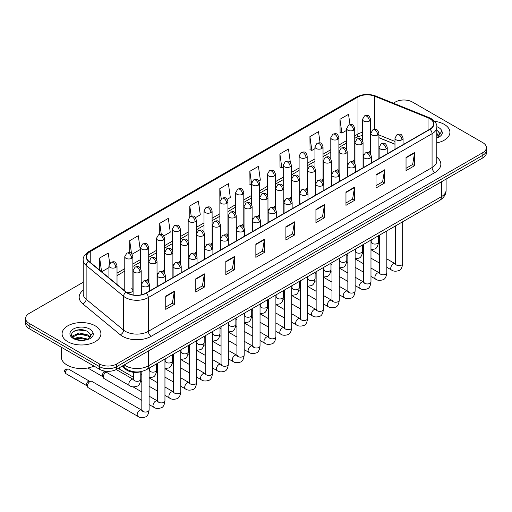 <?xml version="1.0" encoding="UTF-8"?>
<svg xmlns="http://www.w3.org/2000/svg" width="512" height="512" viewBox="0 0 512 512"><rect width="100%" height="100%" fill="white"/><g stroke="black" fill="none" stroke-linecap="round" stroke-linejoin="round"><path stroke-width="0.77" d="M347.206 163.43A4.045 2.336 0 0 0 347.827 163.891M331.36 172.582A4.045 2.336 0 0 0 331.974 173.037M315.514 181.728A4.045 2.336 0 0 0 316.128 182.189M299.667 190.88A4.045 2.336 0 0 0 300.282 191.341M283.814 200.032A4.045 2.336 0 0 0 284.435 200.486M267.968 209.178A4.045 2.336 0 0 0 268.582 209.638M252.122 218.33A4.045 2.336 0 0 0 252.736 218.784M236.275 227.482A4.045 2.336 0 0 0 236.89 227.936M220.429 236.627A4.045 2.336 0 0 0 221.043 237.088M204.576 245.779A4.045 2.336 0 0 0 205.197 246.234M188.73 254.925A4.045 2.336 0 0 0 189.344 255.386M172.883 264.077A4.045 2.336 0 0 0 173.498 264.538M157.037 273.229A4.045 2.336 0 0 0 157.651 273.683M141.19 282.374A4.045 2.336 0 0 0 141.805 282.835M126.47 292.237A4.045 2.336 0 0 0 130.675 292.41A4.045 2.336 0 0 0 132.864 290.336L132.864 256.64A4.045 2.336 0 0 1 131.68 258.291A4.045 2.336 0 0 1 125.958 258.291A4.045 2.336 0 0 1 124.774 256.64L124.774 290.336A4.045 2.336 0 0 0 124.922 290.963M363.053 154.285A4.045 2.336 0 0 0 363.674 154.739M394.982 144.25L378.906 137.754M354.541 162.95A4.045 2.336 0 0 0 354.733 162.24A4.045 2.336 0 0 0 353.549 160.589M338.688 172.102A4.045 2.336 0 0 0 338.886 171.386A4.045 2.336 0 0 0 337.696 169.734M322.842 181.248A4.045 2.336 0 0 0 323.034 180.538A4.045 2.336 0 0 0 321.85 178.886M306.995 190.4A4.045 2.336 0 0 0 307.187 189.69A4.045 2.336 0 0 0 306.003 188.038M291.149 199.552A4.045 2.336 0 0 0 291.341 198.835A4.045 2.336 0 0 0 290.157 197.184M275.302 208.698A4.045 2.336 0 0 0 275.494 207.987A4.045 2.336 0 0 0 274.31 206.336M259.45 217.85A4.045 2.336 0 0 0 259.648 217.139A4.045 2.336 0 0 0 258.458 215.482M243.603 227.002A4.045 2.336 0 0 0 243.795 226.285A4.045 2.336 0 0 0 242.611 224.634M227.757 236.147A4.045 2.336 0 0 0 227.949 235.437A4.045 2.336 0 0 0 226.765 233.786M211.91 245.299A4.045 2.336 0 0 0 212.102 244.582A4.045 2.336 0 0 0 210.918 242.931M196.064 254.445A4.045 2.336 0 0 0 196.256 253.734A4.045 2.336 0 0 0 195.072 252.083M180.211 263.597A4.045 2.336 0 0 0 180.41 262.886A4.045 2.336 0 0 0 179.219 261.235M164.365 272.749A4.045 2.336 0 0 0 164.557 272.032A4.045 2.336 0 0 0 163.373 270.381M148.518 281.894A4.045 2.336 0 0 0 148.71 281.184A4.045 2.336 0 0 0 147.526 279.533M132.864 290.336A4.045 2.336 0 0 0 131.68 288.678M370.387 153.805A4.045 2.336 0 0 0 370.579 153.088A4.045 2.336 0 0 0 369.395 151.437M142.054 371.366A12.134 7.008 180 0 1 125.773 369.414L121.939 366.246M444.23 124.352A19.418 11.213 0 0 0 434.528 121.312A19.418 11.213 0 0 1 444.23 124.352A19.418 11.213 0 0 1 449.914 132.282A19.418 11.213 0 0 0 444.23 124.352M95.232 325.843A19.418 11.213 0 0 0 74.074 323.411A19.418 11.213 0 0 0 62.086 333.766A19.418 11.213 0 0 0 67.77 341.696A19.418 11.213 0 0 0 88.934 344.128A19.418 11.213 0 0 0 100.922 333.766A19.418 11.213 0 0 0 95.232 325.843A19.418 11.213 0 0 0 74.074 323.411A19.418 11.213 0 0 0 62.086 333.766A19.418 11.213 0 0 0 67.77 341.696A19.418 11.213 0 0 0 88.934 344.128A19.418 11.213 0 0 0 100.922 333.766A19.418 11.213 0 0 0 95.232 325.843M429.779 118.656A12.947 7.475 180 0 1 433.574 123.936A12.947 7.475 180 0 1 429.779 129.222L146.01 293.056A12.947 7.475 180 0 1 126.253 292.058L88.787 261.171A12.947 7.475 180 0 1 86.445 256.883A12.947 7.475 180 0 1 90.24 251.597L357.971 97.024A12.947 7.475 180 0 1 374.547 96.186L428.051 117.818A12.947 7.475 180 0 1 429.779 118.656M430.01 118.522A13.267 7.661 0 0 0 428.237 117.664L374.733 96.032A13.267 7.661 0 0 0 357.741 96.89L90.01 251.462A13.267 7.661 0 0 0 88.525 261.274L125.984 292.166A13.267 7.661 0 0 0 146.24 293.19L430.01 129.357A13.267 7.661 0 0 0 430.01 118.522M83.213 282.246L29.152 313.453A12.134 7.008 0 0 0 25.6 318.406L25.6 323.693A12.134 7.008 0 0 0 29.152 328.646L99.526 369.28L99.526 366.637A12.134 7.008 0 0 0 116.691 366.637L482.848 155.238A12.134 7.008 0 0 0 486.4 150.278A12.134 7.008 0 0 1 482.848 155.238L116.691 366.637A12.134 7.008 0 0 1 99.526 366.637L29.152 326.003L99.526 366.637L99.526 363.994A12.134 7.008 0 0 0 116.691 363.994L482.848 152.595A12.134 7.008 0 0 0 486.4 147.642A12.134 7.008 0 0 0 482.848 142.682L412.474 102.054A12.134 7.008 0 0 0 395.309 102.054L393.376 103.174M25.6 321.05A12.134 7.008 0 0 0 29.152 326.003A12.134 7.008 0 0 1 25.6 321.05M165.747 296.16L165.747 309.376L174.33 304.422L174.33 291.206L165.747 296.16M165.747 307.034L172.358 303.213L174.298 291.648A3.238 1.869 -120 0 0 174.33 291.206M172.301 303.251L174.33 304.422M195.782 278.822L195.782 292.032L204.365 287.078L204.365 273.869L195.782 278.822M195.782 289.69L202.394 285.875L204.333 274.304A3.238 1.869 -120 0 0 204.365 273.869M202.336 285.907L204.365 287.078M225.818 261.478L225.818 274.694L234.4 269.741L234.4 256.525L225.818 261.478M225.818 272.346L232.429 268.531L234.368 256.966A3.238 1.869 -120 0 0 234.4 256.525M232.371 268.563L234.4 269.741M255.859 244.141L255.859 257.35L264.442 252.397L264.442 239.187L255.859 244.141M255.859 255.008L262.464 251.194L264.403 239.622A3.238 1.869 -120 0 0 264.442 239.187M262.406 251.226L264.442 252.397M406.035 157.434L406.035 170.643L414.618 165.69L414.618 152.48L406.035 157.434M406.035 168.301L412.646 164.486L414.586 152.915A3.238 1.869 -120 0 0 414.618 152.48M412.589 164.518L414.618 165.69M376 174.771L376 187.987L384.582 183.034L384.582 169.818L376 174.771M376 185.645L382.611 181.824L384.55 170.259A3.238 1.869 -120 0 0 384.582 169.818M382.554 181.862L384.582 183.034M345.965 192.115L345.965 205.325L354.547 200.371L354.547 187.162L345.965 192.115M345.965 202.982L352.576 199.168L354.515 187.597A3.238 1.869 -120 0 0 354.547 187.162M352.518 199.2L354.547 200.371M315.93 209.459L315.93 222.669L324.512 217.715L324.512 204.499L315.93 209.459M315.93 220.326L322.541 216.506L324.474 204.941A3.238 1.869 -120 0 0 324.512 204.499M322.483 216.544L324.512 217.715M285.894 226.797L285.894 240.013L294.477 235.053L294.477 221.843L285.894 226.797M285.894 237.664L292.506 233.85L294.438 222.285A3.238 1.869 -120 0 0 294.477 221.843M292.448 233.882L294.477 235.053M436.806 142.88A19.418 11.213 0 0 0 449.914 132.282A19.418 11.213 0 0 1 436.806 142.88M25.6 318.406A12.134 7.008 0 0 0 29.152 323.366L99.526 363.994M163.763 235.93L170.259 232.179L168.32 218.374L159.744 223.328L159.744 234.368M132.064 254.227L140.224 249.523L138.285 235.718L129.702 240.672L129.702 252.691M109.702 263.405L108.25 253.056L99.667 258.01L99.667 270.138M258.848 181.037L260.371 180.154L258.432 166.349L249.85 171.302L249.99 184.435M290.362 162.509L288.467 149.011L279.885 153.965L280.026 167.098M320.09 142.95L318.502 131.667L309.92 136.621L310.061 149.754M349.978 124.563L348.538 114.33L339.962 119.283L340.096 132.416M195.456 217.632L200.294 214.842L198.362 201.03L189.779 205.99L189.779 216.806M227.155 199.334L230.33 197.498L228.397 183.693L219.814 188.646L219.859 201.83M219.814 188.646L221.229 198.714M251.552 185.024L249.85 184.384M249.85 171.302L251.552 183.45A4.045 2.336 0 0 0 252.736 185.094A4.045 2.336 0 0 0 258.458 185.094A4.045 2.336 0 0 0 259.648 183.443C258.003 178.253 256.41 179.29 253.574 179.942A4.045 2.336 60 0 1 255.597 180.141A4.045 2.336 -120 0 1 258.458 185.094M279.885 153.965L281.824 167.77L283.251 166.944M281.824 167.77L279.885 167.046M309.92 136.621L311.859 150.426L314.944 148.646M311.859 150.426L309.92 149.702M339.962 119.283L341.894 133.088L346.643 130.349M341.894 133.088L339.962 132.365M189.779 205.99L191.2 216.122M159.744 223.328L161.293 234.374M129.702 240.672L131.526 253.632M101.664 271.782L108.922 267.59M99.667 258.01L101.594 271.725M81.286 329.709A16.179 9.344 0 0 0 76.621 330.144M99.526 369.28A12.134 7.008 0 0 0 116.691 369.28L482.848 157.882A12.134 7.008 0 0 0 486.4 152.922L486.4 147.642M439.507 134.893L439.642 134.259A9.146 5.28 0 0 0 438.605 131.821L436.973 130.33M436.806 137.978L438.285 137.491C440.755 136.224 442.125 134.643 442.394 132.749L441.888 131.11L437.363 137.51M436.806 133.376L439.085 135.686M436.806 134.426L438.733 136.186M438.605 131.821L439.635 134.387M61.274 347.194L61.274 356.89A20.23 11.68 0 0 0 67.2 365.146A20.23 11.68 0 0 0 93.984 366.08M90.515 336.378L90.65 335.75A9.146 5.28 0 0 0 89.613 333.312L87.981 331.821C79.546 325.856 65.504 333.638 74.176 338.266C77.715 340.179 81.894 340.672 86.72 339.731L89.293 338.982C91.763 337.715 93.133 336.134 93.402 334.234L92.896 332.595L88.282 339.072M74.445 338.419L79.136 337.094L88.064 339.226M85.702 339.053L78.419 338.426L75.52 338.95L79.136 338.144L87.053 339.661M72.397 336.723L72.672 335.936L79.136 332.902L87.968 334.963L90.093 337.178M72.646 337.03L79.136 333.946L87.968 336.013L89.741 337.677M89.613 333.312L90.643 335.878M74.835 330.765L78.419 330.035L85.798 330.688M75.507 334.758L78.419 334.234L85.702 334.861M133.504 377.242L119.872 369.376A3.642 2.099 -60 0 1 119.418 368.928A3.642 2.099 -60 0 1 119.123 367.872M141.824 400.346L104.026 378.528A3.642 2.099 -60 0 1 103.571 378.074A3.642 2.099 -60 0 1 103.27 376.858A3.642 2.099 -60 0 1 105.85 372.397A3.642 2.099 -60 0 1 106.278 372.192M103.571 378.074L102.49 376.333A2.63 1.517 -60 0 1 102.272 375.456A2.63 1.517 -60 0 1 104.128 372.237A2.63 1.517 -60 0 1 104.998 371.981L105.965 372.013M87.424 386.01A3.642 2.099 -60 0 1 89.997 381.549A3.642 2.099 -60 0 1 91.2 381.197A3.642 2.099 -60 0 1 91.821 381.37L141.568 410.086A3.642 2.099 -60 0 0 139.904 410.182A3.642 2.099 -60 0 0 139.744 410.272A3.642 2.099 -60 0 0 137.37 413.478A3.642 2.099 -60 0 0 137.926 416.397L88.179 387.674A3.642 2.099 -60 0 1 87.725 387.226A3.642 2.099 -60 0 1 87.424 386.01M87.725 387.226L86.637 385.485A2.63 1.517 -60 0 1 86.426 384.602A2.63 1.517 -60 0 1 88.282 381.382A2.63 1.517 -60 0 1 89.152 381.133L91.2 381.197M125.773 368.557L125.773 369.414M436.806 157.229A20.23 11.68 180 0 1 434.931 172.493L151.162 336.326A4.045 2.336 60 0 1 148.301 331.373L432.07 167.539A16.179 9.344 0 0 0 436.806 160.934L436.806 127.11A16.179 9.344 180 0 1 432.07 133.715A4.045 2.336 -120 0 0 430.01 129.357M151.162 336.326A20.23 11.68 180 0 1 122.554 336.326A20.23 11.68 180 0 1 120.288 334.771L82.822 303.878A20.23 11.68 180 0 1 83.213 290.176M125.414 331.373A16.179 9.344 0 0 0 148.301 331.373L148.301 297.549A16.179 9.344 180 0 1 123.603 296.301L86.138 265.414A16.179 9.344 180 0 1 83.213 260.051L83.213 293.875A16.179 9.344 0 0 0 86.138 299.238L123.603 330.125A16.179 9.344 0 0 0 125.414 331.373M436.806 127.11C437.35 124.582 435.488 121.76 431.232 118.65L429.107 117.619A4.045 1.894 112 0 0 428.237 117.664M429.107 117.619L375.603 95.987C368.902 93.619 362.541 93.965 356.518 97.024A4.045 2.336 60 0 1 357.741 96.89M90.01 251.462A4.045 2.336 -120 0 0 88.787 251.597C84.589 254.611 82.726 257.434 83.213 260.051M88.525 261.274A4.045 2.707 129.5 0 0 86.138 265.414L86.138 299.238A4.045 2.707 -50.5 0 1 82.822 303.878M375.603 95.987A4.045 1.894 112 0 0 374.733 96.032M125.984 292.166A4.045 2.707 129.5 0 0 123.603 296.301L123.603 330.125A4.045 2.707 -50.5 0 1 120.288 334.771M146.24 293.19A4.045 2.336 60 0 1 148.301 297.549L432.07 133.715L432.07 167.539A4.045 2.336 60 0 0 434.931 172.493M116.691 363.994L116.691 369.28M482.848 152.595L482.848 157.882M29.152 323.366L29.152 328.646M90.24 251.597L90.24 262.368M428.051 117.818L428.051 130.221M374.547 96.186L374.547 129.318M394.982 141.446L378.906 134.944M370.989 132.173A12.947 7.475 0 0 0 370.579 132.102M362.49 132.326A12.947 7.475 0 0 0 357.971 134.022L354.733 135.891M357.971 97.024L357.971 134.022A7.283 4.205 60 0 1 356.461 137.35L354.733 138.355M346.643 140.563L338.886 145.037M330.79 149.709L323.034 154.189M314.944 158.861L307.187 163.341M299.098 168.006L291.341 172.486M283.251 177.158L275.494 181.638M267.405 186.31L259.648 190.784M251.552 195.456L243.795 199.936M235.706 204.608L227.949 209.088M219.859 213.76L212.102 218.234M204.013 222.906L196.256 227.386M188.166 232.058L180.41 236.538M172.314 241.203L164.557 245.683M156.467 250.355L148.71 254.835M140.621 259.507L132.864 263.981M124.774 268.653L117.018 273.133M285.894 227.219L294.438 222.285M315.93 209.875L324.474 204.941M345.965 192.531L354.515 187.597M376 175.194L384.55 170.259M406.035 157.85L414.586 152.915M255.859 244.557L264.403 239.622M225.818 261.901L234.368 256.966M195.782 279.238L204.333 274.304M165.747 296.582L174.298 291.648M124.218 364.934A16.179 9.344 0 0 0 125.555 365.811A16.179 9.344 0 0 0 148.442 365.811L441.37 196.691A16.179 9.344 0 0 0 446.106 190.086C446.227 194.099 444.083 197.536 439.693 200.397L146.765 369.51A8.09 4.672 60 0 0 148.442 365.811L148.442 350.944M441.37 181.824L441.37 196.691A8.09 4.672 60 0 1 439.693 200.397M123.776 365.184A8.09 5.414 129.5 0 0 125.222 368.122L122.528 365.907M401.888 139.808A4.045 2.336 0 0 0 403.078 138.157C401.434 132.966 399.84 134.003 397.005 134.656A4.045 2.336 60 0 1 399.027 134.854A4.045 2.336 -120 0 1 401.888 139.808A4.045 2.336 0 0 1 396.166 139.808A4.045 2.336 0 0 1 394.982 138.157L397.005 134.656M386.822 267.309L391.488 270.003A3.642 2.099 -60 0 1 390.931 267.085A3.642 2.099 -60 0 1 393.306 263.878A3.642 2.099 -60 0 1 393.472 263.789A3.642 2.099 -60 0 1 395.13 263.699L386.822 258.899M395.597 264.064L395.27 264.333L395.392 263.546A3.642 2.099 -0 0 0 396.454 265.03A3.642 2.099 -0 0 0 401.44 265.12A3.642 2.099 -0 0 0 402.669 263.546C402.17 267.776 400.864 270.138 398.746 270.63C395.699 271.558 393.28 271.347 391.488 270.003M377.715 135.002A4.045 2.336 0 0 0 378.906 133.35C377.261 128.166 375.667 129.197 372.832 129.85A4.045 2.336 60 0 1 374.861 130.048A4.045 2.336 -120 0 1 377.715 135.002A4.045 2.336 0 0 1 372 135.002A4.045 2.336 0 0 1 370.81 133.35L372.832 129.85M371.424 242.477L371.098 242.746L371.219 241.958A3.642 2.099 -0 0 0 372.282 243.45A3.642 2.099 -0 0 0 377.267 243.539A3.642 2.099 -0 0 0 378.496 241.958C377.997 246.189 376.691 248.55 374.573 249.043L370.976 249.651M369.395 121.05A4.045 2.336 0 0 0 370.579 119.398C368.934 114.208 367.341 115.238 364.512 115.891A4.045 2.336 60 0 1 366.534 116.096A4.045 2.336 -120 0 1 369.395 121.05A4.045 2.336 0 0 1 363.674 121.05A4.045 2.336 0 0 1 362.49 119.398L364.512 115.891M386.042 148.96A4.045 2.336 0 0 0 387.226 147.309C385.587 142.118 383.987 143.155 381.158 143.802A4.045 2.336 60 0 1 383.181 144.006A4.045 2.336 -120 0 1 386.042 148.96A4.045 2.336 0 0 1 380.32 148.96A4.045 2.336 0 0 1 379.136 147.309L381.158 143.802M370.976 276.461L375.642 279.149A3.642 2.099 -60 0 1 375.085 276.237A3.642 2.099 -60 0 1 377.459 273.024A3.642 2.099 -60 0 1 377.626 272.941A3.642 2.099 -60 0 1 379.283 272.845L370.976 268.051M379.75 273.21L379.424 273.485L379.539 272.698A3.642 2.099 -0 0 0 380.608 274.182A3.642 2.099 -0 0 0 385.587 274.272A3.642 2.099 -0 0 0 386.822 272.698C386.323 276.922 385.018 279.283 382.893 279.782C379.853 280.704 377.434 280.499 375.642 279.149M370.195 158.112A4.045 2.336 0 0 0 371.379 156.461C369.741 151.27 368.141 152.301 365.312 152.954A4.045 2.336 60 0 1 367.334 153.152A4.045 2.336 -120 0 1 370.195 158.112A4.045 2.336 0 0 1 364.474 158.112A4.045 2.336 0 0 1 363.29 156.461L365.312 152.954M355.13 285.606L359.795 288.301A3.642 2.099 -60 0 1 359.232 285.382A3.642 2.099 -60 0 1 361.613 282.176A3.642 2.099 -60 0 1 361.773 282.086A3.642 2.099 -60 0 1 363.437 281.997L355.13 277.197M363.904 282.362L363.578 282.63L363.693 281.843A3.642 2.099 -0 0 0 364.762 283.334A3.642 2.099 -0 0 0 369.741 283.424A3.642 2.099 -0 0 0 370.976 281.843C370.477 286.074 369.165 288.435 367.046 288.928C364.006 289.856 361.587 289.645 359.795 288.301M354.349 167.258A4.045 2.336 0 0 0 355.533 165.606C353.888 160.416 352.294 161.453 349.466 162.106A4.045 2.336 60 0 1 351.488 162.304A4.045 2.336 -120 0 1 354.349 167.258A4.045 2.336 0 0 1 348.627 167.258A4.045 2.336 0 0 1 347.443 165.606L349.466 162.106M339.277 294.758L343.942 297.453A3.642 2.099 -60 0 1 343.386 294.534A3.642 2.099 -60 0 1 345.766 291.328A3.642 2.099 -60 0 1 345.926 291.238A3.642 2.099 -60 0 1 347.584 291.142L339.277 286.349M348.058 291.514L347.731 291.782L347.846 290.995A3.642 2.099 -0 0 0 348.915 292.48A3.642 2.099 -0 0 0 353.894 292.57A3.642 2.099 -0 0 0 355.13 290.995C354.63 295.226 353.318 297.587 351.2 298.08C348.16 299.002 345.741 298.797 343.942 297.453M338.502 176.41A4.045 2.336 0 0 0 339.686 174.758C338.042 169.568 336.448 170.598 333.619 171.251A4.045 2.336 60 0 1 335.642 171.456A4.045 2.336 -120 0 1 338.502 176.41A4.045 2.336 0 0 1 332.781 176.41A4.045 2.336 0 0 1 331.59 174.758L333.619 171.251M323.43 303.91L328.096 306.598A3.642 2.099 -60 0 1 327.539 303.686A3.642 2.099 -60 0 1 329.92 300.474A3.642 2.099 -60 0 1 330.08 300.39A3.642 2.099 -60 0 1 331.738 300.294L323.43 295.501M332.205 300.659L331.878 300.928L332 300.147A3.642 2.099 -0 0 0 333.062 301.632A3.642 2.099 -0 0 0 338.048 301.722A3.642 2.099 -0 0 0 339.277 300.147C338.784 304.371 337.472 306.733 335.354 307.232C332.307 308.154 329.888 307.942 328.096 306.598M361.869 144.154A4.045 2.336 0 0 0 363.053 142.502C361.414 137.312 359.821 138.349 356.986 139.002A4.045 2.336 60 0 1 359.008 139.2A4.045 2.336 -120 0 1 361.869 144.154A4.045 2.336 0 0 1 356.147 144.154A4.045 2.336 0 0 1 354.963 142.502L356.986 139.002M355.578 251.629L355.251 251.898L355.366 251.11A3.642 2.099 -0 0 0 356.435 252.595A3.642 2.099 -0 0 0 361.421 252.685A3.642 2.099 -0 0 0 362.65 251.11C362.15 255.334 360.845 257.696 358.72 258.195L355.13 258.797M346.022 153.306A4.045 2.336 0 0 0 347.206 151.654C345.568 146.464 343.968 147.494 341.139 148.147A4.045 2.336 60 0 1 343.162 148.346A4.045 2.336 -120 0 1 346.022 153.306A4.045 2.336 0 0 1 340.301 153.306A4.045 2.336 0 0 1 339.117 151.654L341.139 148.147M339.731 260.774L339.405 261.043L339.52 260.262A3.642 2.099 -0 0 0 340.589 261.747A3.642 2.099 -0 0 0 345.568 261.837A3.642 2.099 -0 0 0 346.803 260.262C346.304 264.486 344.992 266.848 342.874 267.341L339.277 267.949M330.176 162.451A4.045 2.336 0 0 0 331.36 160.8C329.722 155.61 328.122 156.646 325.293 157.299A4.045 2.336 60 0 1 327.315 157.498A4.045 2.336 -120 0 1 330.176 162.451A4.045 2.336 0 0 1 324.454 162.451A4.045 2.336 0 0 1 323.27 160.8L325.293 157.299M323.885 269.926L323.558 270.195L323.674 269.408A3.642 2.099 -0 0 0 324.742 270.893A3.642 2.099 -0 0 0 329.722 270.989A3.642 2.099 -0 0 0 330.957 269.408C330.458 273.638 329.146 276 327.027 276.493L323.43 277.094M441.888 131.11A11.571 6.682 0 0 0 438.682 127.552A11.571 6.682 0 0 0 436.8 126.675M92.896 332.595A11.571 6.682 0 0 0 89.69 329.043A11.571 6.682 0 0 0 73.318 329.043A11.571 6.682 0 0 0 73.318 338.496A11.571 6.682 0 0 0 86.72 339.731M322.65 185.555A4.045 2.336 0 0 0 323.834 183.904C322.195 178.72 320.602 179.75 317.766 180.403A4.045 2.336 60 0 1 319.789 180.602A4.045 2.336 -120 0 1 322.65 185.555A4.045 2.336 0 0 1 316.928 185.555A4.045 2.336 0 0 1 315.744 183.904L317.766 180.403M307.584 313.056L312.25 315.75A3.642 2.099 -60 0 1 311.693 312.832A3.642 2.099 -60 0 1 314.067 309.626A3.642 2.099 -60 0 1 314.234 309.536A3.642 2.099 -60 0 1 315.891 309.446L307.584 304.646M316.358 309.811L316.032 310.08L316.147 309.293A3.642 2.099 -0 0 0 317.216 310.778A3.642 2.099 -0 0 0 322.202 310.874A3.642 2.099 -0 0 0 323.43 309.293C322.931 313.523 321.626 315.885 319.507 316.378C316.461 317.306 314.042 317.094 312.25 315.75M306.803 194.707A4.045 2.336 0 0 0 307.987 193.056C306.349 187.866 304.749 188.902 301.92 189.555A4.045 2.336 60 0 1 303.942 189.754A4.045 2.336 -120 0 1 306.803 194.707A4.045 2.336 0 0 1 301.082 194.707A4.045 2.336 0 0 1 299.898 193.056L301.92 189.555M291.738 322.208L296.403 324.902A3.642 2.099 -60 0 1 295.846 321.984A3.642 2.099 -60 0 1 298.221 318.771A3.642 2.099 -60 0 1 298.387 318.688A3.642 2.099 -60 0 1 300.045 318.592L291.738 313.798M300.512 318.963L300.186 319.232L300.301 318.445A3.642 2.099 -0 0 0 301.37 319.93A3.642 2.099 -0 0 0 306.349 320.019A3.642 2.099 -0 0 0 307.584 318.445C307.085 322.669 305.779 325.03 303.654 325.53C300.614 326.451 298.195 326.246 296.403 324.902M290.957 203.859A4.045 2.336 0 0 0 292.141 202.208C290.502 197.018 288.902 198.048 286.074 198.701A4.045 2.336 60 0 1 288.096 198.906A4.045 2.336 -120 0 1 290.957 203.859A4.045 2.336 0 0 1 285.235 203.859A4.045 2.336 0 0 1 284.051 202.208L286.074 198.701M275.891 331.354L280.557 334.048A3.642 2.099 -60 0 1 279.994 331.13A3.642 2.099 -60 0 1 282.374 327.923A3.642 2.099 -60 0 1 282.534 327.834A3.642 2.099 -60 0 1 284.192 327.744L275.891 322.95M284.666 328.109L284.339 328.378L284.454 327.59A3.642 2.099 -0 0 0 285.523 329.082A3.642 2.099 -0 0 0 290.502 329.171A3.642 2.099 -0 0 0 291.738 327.59C291.238 331.821 289.926 334.182 287.808 334.675C284.768 335.603 282.349 335.392 280.557 334.048M314.33 171.603A4.045 2.336 0 0 0 315.514 169.952C313.869 164.762 312.275 165.798 309.446 166.445A4.045 2.336 60 0 1 311.469 166.65A4.045 2.336 -120 0 1 314.33 171.603A4.045 2.336 0 0 1 308.608 171.603A4.045 2.336 0 0 1 307.424 169.952L309.446 166.445M308.032 279.078L307.712 279.347L307.827 278.56A3.642 2.099 -0 0 0 308.89 280.045A3.642 2.099 -0 0 0 313.875 280.134A3.642 2.099 -0 0 0 315.11 278.56C314.611 282.784 313.299 285.146 311.181 285.645L307.584 286.246M298.477 180.755A4.045 2.336 0 0 0 299.667 179.098C298.022 173.914 296.429 174.944 293.594 175.597A4.045 2.336 60 0 1 295.622 175.795A4.045 2.336 -120 0 1 298.477 180.755A4.045 2.336 0 0 1 292.762 180.755A4.045 2.336 0 0 1 291.571 179.098L293.594 175.597M292.186 288.224L291.859 288.493L291.981 287.706A3.642 2.099 -0 0 0 293.043 289.197A3.642 2.099 -0 0 0 298.029 289.286A3.642 2.099 -0 0 0 299.258 287.706C298.758 291.936 297.453 294.298 295.334 294.79L291.738 295.398M282.63 189.901A4.045 2.336 0 0 0 283.814 188.25C282.176 183.059 280.582 184.096 277.747 184.749A4.045 2.336 60 0 1 279.77 184.947A4.045 2.336 -120 0 1 282.63 189.901A4.045 2.336 0 0 1 276.909 189.901A4.045 2.336 0 0 1 275.725 188.25L277.747 184.749M276.339 297.376L276.013 297.645L276.128 296.858A3.642 2.099 -0 0 0 277.197 298.342A3.642 2.099 -0 0 0 282.182 298.432A3.642 2.099 -0 0 0 283.411 296.858C282.912 301.088 281.606 303.45 279.482 303.942L275.891 304.544M275.11 213.005A4.045 2.336 0 0 0 276.294 211.354C274.65 206.163 273.056 207.2 270.227 207.853A4.045 2.336 60 0 1 272.25 208.051A4.045 2.336 -120 0 1 275.11 213.005A4.045 2.336 0 0 1 269.389 213.005A4.045 2.336 0 0 1 268.205 211.354L270.227 207.853M260.038 340.506L264.704 343.2A3.642 2.099 -60 0 1 264.147 340.282A3.642 2.099 -60 0 1 266.528 337.075A3.642 2.099 -60 0 1 266.688 336.986A3.642 2.099 -60 0 1 268.346 336.89L260.038 332.096M268.813 337.261L268.493 337.53L268.608 336.742A3.642 2.099 -0 0 0 269.677 338.227A3.642 2.099 -0 0 0 274.656 338.317A3.642 2.099 -0 0 0 275.891 336.742C275.392 340.973 274.08 343.334 271.962 343.827C268.922 344.755 266.502 344.544 264.704 343.2M259.264 222.157A4.045 2.336 0 0 0 260.448 220.506C258.803 215.315 257.21 216.352 254.381 216.998A4.045 2.336 60 0 1 256.403 217.203A4.045 2.336 -120 0 1 259.264 222.157A4.045 2.336 0 0 1 253.542 222.157A4.045 2.336 0 0 1 252.352 220.506L254.381 216.998M244.192 349.658L248.858 352.346A3.642 2.099 -60 0 1 248.301 349.434A3.642 2.099 -60 0 1 250.682 346.221A3.642 2.099 -60 0 1 250.842 346.138A3.642 2.099 -60 0 1 252.499 346.042L244.192 341.248M252.966 346.406L252.64 346.682L252.762 345.894A3.642 2.099 -0 0 0 253.824 347.379A3.642 2.099 -0 0 0 258.81 347.469A3.642 2.099 -0 0 0 260.038 345.894C259.539 350.118 258.234 352.48 256.115 352.979C253.069 353.901 250.65 353.696 248.858 352.346M243.411 231.309A4.045 2.336 0 0 0 244.595 229.658C242.957 224.467 241.363 225.498 238.528 226.15A4.045 2.336 60 0 1 240.55 226.349A4.045 2.336 -120 0 1 243.411 231.309A4.045 2.336 0 0 1 237.69 231.309A4.045 2.336 0 0 1 236.506 229.658L238.528 226.15M228.346 358.803L233.011 361.498A3.642 2.099 -60 0 1 232.454 358.579A3.642 2.099 -60 0 1 234.829 355.373A3.642 2.099 -60 0 1 234.995 355.283A3.642 2.099 -60 0 1 236.653 355.194L228.346 350.394M237.12 355.558L236.794 355.827L236.909 355.04A3.642 2.099 -0 0 0 237.978 356.531A3.642 2.099 -0 0 0 242.963 356.621A3.642 2.099 -0 0 0 244.192 355.04C243.693 359.27 242.387 361.632 240.269 362.125C237.222 363.053 234.803 362.842 233.011 361.498M227.565 240.454A4.045 2.336 0 0 0 228.749 238.803C227.11 233.613 225.51 234.65 222.682 235.302A4.045 2.336 60 0 1 224.704 235.501A4.045 2.336 -120 0 1 227.565 240.454A4.045 2.336 0 0 1 221.843 240.454A4.045 2.336 0 0 1 220.659 238.803L222.682 235.302M212.499 367.955L217.165 370.65A3.642 2.099 -60 0 1 216.608 367.731A3.642 2.099 -60 0 1 218.982 364.525A3.642 2.099 -60 0 1 219.142 364.435A3.642 2.099 -60 0 1 220.806 364.339L212.499 359.546M221.274 364.71L220.947 364.979L221.062 364.192A3.642 2.099 -0 0 0 222.131 365.677A3.642 2.099 -0 0 0 227.11 365.766A3.642 2.099 -0 0 0 228.346 364.192C227.846 368.422 226.534 370.784 224.416 371.277C221.376 372.198 218.957 371.994 217.165 370.65M211.718 249.606A4.045 2.336 0 0 0 212.902 247.955C211.264 242.765 209.664 243.795 206.835 244.448A4.045 2.336 60 0 1 208.858 244.653A4.045 2.336 -120 0 1 211.718 249.606A4.045 2.336 0 0 1 205.997 249.606A4.045 2.336 0 0 1 204.813 247.955L206.835 244.448M196.653 377.107L201.318 379.795A3.642 2.099 -60 0 1 200.755 376.877A3.642 2.099 -60 0 1 203.136 373.67A3.642 2.099 -60 0 1 203.296 373.587A3.642 2.099 -60 0 1 204.954 373.491L196.653 368.698M205.427 373.856L205.101 374.125L205.216 373.344A3.642 2.099 -0 0 0 206.285 374.829A3.642 2.099 -0 0 0 211.264 374.918A3.642 2.099 -0 0 0 212.499 373.344C212 377.568 210.688 379.93 208.57 380.429C205.53 381.35 203.11 381.139 201.318 379.795M266.784 199.053A4.045 2.336 0 0 0 267.968 197.402C266.33 192.211 264.73 193.242 261.901 193.894A4.045 2.336 60 0 1 263.923 194.099A4.045 2.336 -120 0 1 266.784 199.053A4.045 2.336 0 0 1 261.062 199.053A4.045 2.336 0 0 1 259.878 197.402L261.901 193.894M260.493 306.522L260.166 306.79L260.282 306.01A3.642 2.099 -0 0 0 261.35 307.494A3.642 2.099 -0 0 0 266.33 307.584A3.642 2.099 -0 0 0 267.565 306.01C267.066 310.234 265.754 312.595 263.635 313.094L260.038 313.696M250.938 208.198A4.045 2.336 0 0 0 252.122 206.547C250.477 201.363 248.883 202.394 246.054 203.046A4.045 2.336 60 0 1 248.077 203.245A4.045 2.336 -120 0 1 250.938 208.198A4.045 2.336 0 0 1 245.216 208.198A4.045 2.336 0 0 1 244.032 206.547L246.054 203.046M244.646 315.674L244.32 315.942L244.435 315.155A3.642 2.099 -0 0 0 245.504 316.64A3.642 2.099 -0 0 0 250.483 316.736A3.642 2.099 -0 0 0 251.718 315.155C251.219 319.386 249.907 321.747 247.789 322.24L244.192 322.848M235.091 217.35A4.045 2.336 0 0 0 236.275 215.699C234.63 210.509 233.037 211.546 230.208 212.198A4.045 2.336 60 0 1 232.23 212.397A4.045 2.336 -120 0 1 235.091 217.35A4.045 2.336 0 0 1 229.37 217.35A4.045 2.336 0 0 1 228.186 215.699L230.208 212.198M228.794 324.826L228.474 325.094L228.589 324.307A3.642 2.099 -0 0 0 229.651 325.792A3.642 2.099 -0 0 0 234.637 325.882A3.642 2.099 -0 0 0 235.872 324.307C235.373 328.531 234.061 330.893 231.942 331.392L228.346 331.994M219.238 226.502A4.045 2.336 0 0 0 220.429 224.851C218.784 219.661 217.19 220.691 214.355 221.344A4.045 2.336 60 0 1 216.378 221.542A4.045 2.336 -120 0 1 219.238 226.502A4.045 2.336 0 0 1 213.523 226.502A4.045 2.336 0 0 1 212.333 224.851L214.355 221.344M212.947 333.971L212.621 334.24L212.742 333.453A3.642 2.099 -0 0 0 213.805 334.944A3.642 2.099 -0 0 0 218.79 335.034A3.642 2.099 -0 0 0 220.019 333.453C219.52 337.683 218.214 340.045 216.096 340.538L212.499 341.146M203.392 235.648A4.045 2.336 0 0 0 204.576 233.997C202.938 228.806 201.344 229.843 198.509 230.496A4.045 2.336 60 0 1 200.531 230.694A4.045 2.336 -120 0 1 203.392 235.648A4.045 2.336 0 0 1 197.67 235.648A4.045 2.336 0 0 1 196.486 233.997L198.509 230.496M197.101 343.123L196.774 343.392L196.89 342.605A3.642 2.099 -0 0 0 197.958 344.09A3.642 2.099 -0 0 0 202.944 344.179A3.642 2.099 -0 0 0 204.173 342.605C203.674 346.835 202.368 349.197 200.243 349.69L196.653 350.291M195.872 258.752A4.045 2.336 0 0 0 197.056 257.101C195.411 251.917 193.818 252.947 190.989 253.6A4.045 2.336 60 0 1 193.011 253.798A4.045 2.336 -120 0 1 195.872 258.752A4.045 2.336 0 0 1 190.15 258.752A4.045 2.336 0 0 1 188.966 257.101L190.989 253.6M180.8 386.253L185.466 388.947A3.642 2.099 -60 0 1 184.909 386.029A3.642 2.099 -60 0 1 187.29 382.822A3.642 2.099 -60 0 1 187.45 382.733A3.642 2.099 -60 0 1 189.107 382.643L180.8 377.843M189.574 383.008L189.254 383.277L189.37 382.49A3.642 2.099 -0 0 0 190.432 383.974A3.642 2.099 -0 0 0 195.418 384.07A3.642 2.099 -0 0 0 196.653 382.49C196.154 386.72 194.842 389.082 192.723 389.574C189.677 390.502 187.264 390.291 185.466 388.947M180.026 267.904A4.045 2.336 0 0 0 181.21 266.253C179.565 261.062 177.971 262.099 175.142 262.752A4.045 2.336 60 0 1 177.165 262.95A4.045 2.336 -120 0 1 180.026 267.904A4.045 2.336 0 0 1 174.304 267.904A4.045 2.336 0 0 1 173.114 266.253L175.142 262.752M164.954 395.405L169.619 398.099A3.642 2.099 -60 0 1 169.062 395.181A3.642 2.099 -60 0 1 171.443 391.968A3.642 2.099 -60 0 1 171.603 391.885A3.642 2.099 -60 0 1 173.261 391.789L164.954 386.995M173.728 392.16L173.402 392.429L173.523 391.642A3.642 2.099 -0 0 0 174.586 393.126A3.642 2.099 -0 0 0 179.571 393.216A3.642 2.099 -0 0 0 180.8 391.642C180.301 395.866 178.995 398.227 176.877 398.726C173.83 399.648 171.411 399.443 169.619 398.099M164.173 277.056A4.045 2.336 0 0 0 165.357 275.405C163.718 270.214 162.125 271.245 159.29 271.898A4.045 2.336 60 0 1 161.312 272.102A4.045 2.336 -120 0 1 164.173 277.056A4.045 2.336 0 0 1 158.451 277.056A4.045 2.336 0 0 1 157.267 275.405L159.29 271.898M149.107 404.55L153.773 407.245A3.642 2.099 -60 0 1 153.216 404.326A3.642 2.099 -60 0 1 155.59 401.12A3.642 2.099 -60 0 1 155.757 401.03A3.642 2.099 -60 0 1 157.414 400.941L149.107 396.147M157.882 401.306L157.555 401.574L157.67 400.787A3.642 2.099 -0 0 0 158.739 402.278A3.642 2.099 -0 0 0 163.725 402.368A3.642 2.099 -0 0 0 164.954 400.787C164.454 405.018 163.149 407.379 161.024 407.872C157.984 408.8 155.565 408.589 153.773 407.245M148.326 286.202A4.045 2.336 0 0 0 149.51 284.55C147.872 279.36 146.272 280.397 143.443 281.05A4.045 2.336 60 0 1 145.466 281.248A4.045 2.336 -120 0 1 148.326 286.202A4.045 2.336 0 0 1 142.605 286.202A4.045 2.336 0 0 1 141.421 284.55L143.443 281.05M67.29 369.261A2.63 1.517 -60 0 1 68.602 369.133L65.971 369.133A2.63 1.517 60 0 1 67.29 369.261A2.63 1.517 -60 0 0 65.568 371.578A2.63 1.517 -60 0 0 65.971 373.683L86.771 385.696M142.035 410.458L141.709 410.726L141.824 409.939A3.642 2.099 -0 0 0 142.893 411.424A3.642 2.099 -0 0 0 147.872 411.514A3.642 2.099 -0 0 0 149.107 409.939C148.608 414.17 147.296 416.531 145.178 417.024C142.138 417.952 139.718 417.741 137.926 416.397M187.546 244.8A4.045 2.336 0 0 0 188.73 243.149C187.091 237.958 185.491 238.989 182.662 239.642A4.045 2.336 60 0 1 184.685 239.846A4.045 2.336 -120 0 1 187.546 244.8A4.045 2.336 0 0 1 181.824 244.8A4.045 2.336 0 0 1 180.64 243.149L182.662 239.642M181.254 352.275L180.928 352.544L181.043 351.757A3.642 2.099 -0 0 0 182.112 353.242A3.642 2.099 -0 0 0 187.091 353.331A3.642 2.099 -0 0 0 188.326 351.757C187.827 355.981 186.515 358.342 184.397 358.842L180.8 359.443M171.699 253.946A4.045 2.336 0 0 0 172.883 252.294C171.238 247.11 169.645 248.141 166.816 248.794A4.045 2.336 60 0 1 168.838 248.992A4.045 2.336 -120 0 1 171.699 253.946A4.045 2.336 0 0 1 165.978 253.946A4.045 2.336 0 0 1 164.794 252.294L166.816 248.794M165.408 361.421L165.082 361.69L165.197 360.902A3.642 2.099 -0 0 0 166.266 362.394A3.642 2.099 -0 0 0 171.245 362.483A3.642 2.099 -0 0 0 172.48 360.902C171.981 365.133 170.669 367.494 168.55 367.987L164.954 368.595M155.853 263.098A4.045 2.336 0 0 0 157.037 261.446C155.392 256.256 153.798 257.293 150.97 257.946A4.045 2.336 60 0 1 152.992 258.144A4.045 2.336 -120 0 1 155.853 263.098A4.045 2.336 0 0 1 150.131 263.098A4.045 2.336 0 0 1 148.947 261.446L150.97 257.946M149.555 370.573L149.235 370.842L149.35 370.054A3.642 2.099 -0 0 0 150.413 371.539A3.642 2.099 -0 0 0 155.398 371.629A3.642 2.099 -0 0 0 156.634 370.054C156.134 374.285 154.822 376.646 152.704 377.139L149.107 377.741M140 272.25A4.045 2.336 0 0 0 141.19 270.598C139.546 265.408 137.952 266.438 135.117 267.091A4.045 2.336 60 0 1 137.139 267.296A4.045 2.336 -120 0 1 140 272.25A4.045 2.336 0 0 1 134.285 272.25A4.045 2.336 0 0 1 133.094 270.598L135.117 267.091M133.709 379.718L133.382 379.987L133.504 379.206A3.642 2.099 -0 0 0 134.566 380.691A3.642 2.099 -0 0 0 139.552 380.781A3.642 2.099 -0 0 0 140.781 379.206C140.282 383.43 138.976 385.792 136.858 386.291C133.811 387.213 131.392 387.002 129.6 385.658A3.642 2.099 -60 0 1 128.845 383.994A3.642 2.099 -60 0 1 131.584 379.45A3.642 2.099 -60 0 1 133.242 379.354L116.224 369.53M353.549 130.195A4.045 2.336 0 0 0 354.733 128.544C353.088 123.36 351.494 124.39 348.666 125.043A4.045 2.336 60 0 1 350.688 125.242A4.045 2.336 -120 0 1 353.549 130.195A4.045 2.336 0 0 1 347.827 130.195A4.045 2.336 0 0 1 346.643 128.544L348.666 125.043M337.696 139.347A4.045 2.336 0 0 0 338.886 137.696C337.242 132.506 335.648 133.542 332.813 134.195A4.045 2.336 60 0 1 334.835 134.394A4.045 2.336 -120 0 1 337.696 139.347A4.045 2.336 0 0 1 331.974 139.347A4.045 2.336 0 0 1 330.79 137.696L332.813 134.195M321.85 148.499A4.045 2.336 0 0 0 323.034 146.848C321.395 141.658 319.795 142.688 316.966 143.341A4.045 2.336 60 0 1 318.989 143.546A4.045 2.336 -120 0 1 321.85 148.499A4.045 2.336 0 0 1 316.128 148.499A4.045 2.336 0 0 1 314.944 146.848L316.966 143.341M306.003 157.645A4.045 2.336 0 0 0 307.187 155.994C305.549 150.803 303.949 151.84 301.12 152.493A4.045 2.336 60 0 1 303.142 152.691A4.045 2.336 -120 0 1 306.003 157.645A4.045 2.336 0 0 1 300.282 157.645A4.045 2.336 0 0 1 299.098 155.994L301.12 152.493M290.157 166.797A4.045 2.336 0 0 0 291.341 165.146C289.696 159.955 288.102 160.992 285.274 161.638A4.045 2.336 60 0 1 287.296 161.843A4.045 2.336 -120 0 1 290.157 166.797A4.045 2.336 0 0 1 284.435 166.797A4.045 2.336 0 0 1 283.251 165.146L285.274 161.638M274.31 175.949A4.045 2.336 0 0 0 275.494 174.298C273.85 169.107 272.256 170.138 269.427 170.79A4.045 2.336 60 0 1 271.45 170.989A4.045 2.336 -120 0 1 274.31 175.949A4.045 2.336 0 0 1 268.589 175.949A4.045 2.336 0 0 1 267.405 174.298L269.427 170.79M242.611 194.246A4.045 2.336 0 0 0 243.795 192.595C242.157 187.405 240.557 188.435 237.728 189.088A4.045 2.336 60 0 1 239.75 189.293A4.045 2.336 -120 0 1 242.611 194.246A4.045 2.336 0 0 1 236.89 194.246A4.045 2.336 0 0 1 235.706 192.595L237.728 189.088M226.765 203.392A4.045 2.336 0 0 0 227.949 201.741C226.31 196.557 224.71 197.587 221.882 198.24A4.045 2.336 60 0 1 223.904 198.438A4.045 2.336 -120 0 1 226.765 203.392A4.045 2.336 0 0 1 221.043 203.392A4.045 2.336 0 0 1 219.859 201.741L221.882 198.24M210.918 212.544A4.045 2.336 0 0 0 212.102 210.893C210.458 205.702 208.864 206.739 206.035 207.392A4.045 2.336 60 0 1 208.058 207.59A4.045 2.336 -120 0 1 210.918 212.544A4.045 2.336 0 0 1 205.197 212.544A4.045 2.336 0 0 1 204.013 210.893L206.035 207.392M195.072 221.696A4.045 2.336 0 0 0 196.256 220.045C194.611 214.854 193.018 215.885 190.189 216.538A4.045 2.336 60 0 1 192.211 216.742A4.045 2.336 -120 0 1 195.072 221.696A4.045 2.336 0 0 1 189.35 221.696A4.045 2.336 0 0 1 188.166 220.045L190.189 216.538M179.219 230.842A4.045 2.336 0 0 0 180.41 229.19C178.765 224 177.171 225.037 174.336 225.69A4.045 2.336 60 0 1 176.358 225.888A4.045 2.336 -120 0 1 179.219 230.842A4.045 2.336 0 0 1 173.498 230.842A4.045 2.336 0 0 1 172.314 229.19L174.336 225.69M163.373 239.994A4.045 2.336 0 0 0 164.557 238.342C162.918 233.152 161.318 234.189 158.49 234.835A4.045 2.336 60 0 1 160.512 235.04A4.045 2.336 -120 0 1 163.373 239.994A4.045 2.336 0 0 1 157.651 239.994A4.045 2.336 0 0 1 156.467 238.342L158.49 234.835M147.526 249.146A4.045 2.336 0 0 0 148.71 247.488C147.072 242.304 145.472 243.334 142.643 243.987A4.045 2.336 60 0 1 144.666 244.186A4.045 2.336 -120 0 1 147.526 249.146A4.045 2.336 0 0 1 141.805 249.146A4.045 2.336 0 0 1 140.621 247.488L142.643 243.987M131.68 258.291A4.045 2.336 -120 0 0 128.819 253.338A4.045 2.336 60 0 0 126.797 253.139C129.626 252.486 131.219 251.45 132.864 256.64M115.834 267.443A4.045 2.336 0 0 0 117.018 265.792C115.373 260.602 113.779 261.632 110.95 262.285A4.045 2.336 60 0 1 112.973 262.49A4.045 2.336 -120 0 1 115.834 267.443A4.045 2.336 0 0 1 110.112 267.443A4.045 2.336 0 0 1 108.922 265.792L110.95 262.285M356.518 97.024L88.787 251.597M362.49 135.302L356.461 137.35M346.643 143.021L338.886 147.501M330.79 152.173L323.034 156.653M314.944 161.325L307.187 165.798M299.098 170.47L291.341 174.95M283.251 179.622L275.494 184.102M267.405 188.774L259.648 193.248M251.552 197.92L243.795 202.4M235.706 207.072L227.949 211.552M219.859 216.218L212.102 220.698M204.013 225.37L196.256 229.85M188.166 234.522L180.41 238.995M172.314 243.667L164.557 248.147M156.467 252.819L148.71 257.299M140.621 261.971L132.864 266.445M124.774 271.117L117.018 275.597M394.982 144.166L378.906 137.664M146.765 369.51C140.256 372.787 133.741 372.787 127.232 369.51L125.222 368.122M446.106 190.086L446.106 179.091M395.866 263.987L395.13 263.699M402.669 221.766L402.669 263.546M403.078 144.64L403.078 138.157M379.539 263.104L370.976 258.157M363.693 253.958L362.432 253.229M395.392 225.971L395.392 263.546M394.982 149.312L394.982 138.157M379.539 254.694L370.976 249.754M371.699 242.4L370.957 242.112M378.496 235.725L378.496 241.958M378.906 158.598L378.906 133.35M371.219 239.93L371.219 241.958M363.693 246.323L362.65 245.722M370.81 154.394L370.81 133.35M370.579 153.088L370.579 119.398M362.49 140.435L362.49 119.398M380.019 273.139L379.283 272.845M386.822 230.918L386.822 272.698M387.226 153.792L387.226 147.309M363.693 272.256L355.13 267.309M347.846 263.104L346.586 262.374M379.539 235.123L379.539 272.698M379.136 158.464L379.136 147.309M363.693 263.846L355.13 258.899M364.173 282.285L363.437 281.997M370.976 240.064L370.976 281.843M371.379 162.944L371.379 156.461M347.846 281.402L339.277 276.461M332 272.256L330.739 271.526M363.693 244.269L363.693 281.843M363.29 167.61L363.29 156.461M347.846 272.998L339.277 268.051M348.326 291.437L347.584 291.142M355.13 249.216L355.13 290.995M355.533 172.09L355.533 165.606M332 290.554L323.43 285.606M316.147 281.402L314.893 280.678M347.846 253.421L347.846 290.995M347.443 176.762L347.443 165.606M332 282.144L323.43 277.197M332.48 300.589L331.738 300.294M339.277 258.368L339.277 300.147M339.686 181.242L339.686 174.758M316.147 299.706L307.584 294.758M300.301 290.554L299.04 289.824M332 262.573L332 300.147M331.59 185.914L331.59 174.758M316.147 291.296L307.584 286.349M355.846 251.552L355.11 251.258M362.65 244.87L362.65 251.11M363.053 167.75L363.053 142.502M355.366 249.075L355.366 251.11M347.846 255.475L346.803 254.874M354.963 163.539L354.963 142.502M340 260.704L339.264 260.41M346.803 254.022L346.803 260.262M347.206 176.896L347.206 151.654M339.52 258.227L339.52 260.262M332 264.627L330.957 264.019M339.117 172.691L339.117 151.654M324.154 269.85L323.411 269.562M330.957 263.174L330.957 269.408M331.36 186.048L331.36 160.8M323.674 267.379L323.674 269.408M316.147 273.773L315.11 273.171M323.27 181.843L323.27 160.8M316.627 309.734L315.891 309.446M323.43 267.514L323.43 309.293M323.834 190.387L323.834 183.904M300.301 308.851L291.738 303.91M284.454 299.706L283.194 298.976M316.147 271.718L316.147 309.293M315.744 195.059L315.744 183.904M300.301 300.442L291.738 295.501M300.781 318.886L300.045 318.592M307.584 276.666L307.584 318.445M307.987 199.539L307.987 193.056M284.454 318.003L275.891 313.056M268.608 308.851L267.347 308.128M300.301 280.87L300.301 318.445M299.898 204.211L299.898 193.056M284.454 309.594L275.891 304.646M284.934 328.032L284.192 327.744M291.738 285.818L291.738 327.59M292.141 208.691L292.141 202.208M268.608 327.149L260.038 322.208M252.762 318.003L251.501 317.274M284.454 290.016L284.454 327.59M284.051 213.363L284.051 202.208M268.608 318.746L260.038 313.798M308.307 279.002L307.565 278.707M315.11 272.32L315.11 278.56M315.514 195.194L315.514 169.952M307.827 276.525L307.827 278.56M300.301 282.925L299.258 282.323M307.424 190.989L307.424 169.952M292.461 288.147L291.718 287.859M299.258 281.472L299.258 287.706M299.667 204.346L299.667 179.098M291.981 285.677L291.981 287.706M284.454 292.07L283.411 291.469M291.571 200.141L291.571 179.098M276.608 297.299L275.872 297.005M283.411 290.618L283.411 296.858M283.814 213.498L283.814 188.25M276.128 294.822L276.128 296.858M268.608 301.222L267.565 300.621M275.725 209.286L275.725 188.25M269.088 337.184L268.346 336.89M275.891 294.963L275.891 336.742M276.294 217.837L276.294 211.354M252.762 336.301L244.192 331.354M236.909 327.149L235.654 326.426M268.608 299.168L268.608 336.742M268.205 222.509L268.205 211.354M252.762 327.891L244.192 322.95M253.242 346.336L252.499 346.042M260.038 304.115L260.038 345.894M260.448 226.989L260.448 220.506M236.909 345.453L228.346 340.506M221.062 336.301L219.802 335.571M252.762 308.32L252.762 345.894M252.352 231.661L252.352 220.506M236.909 337.043L228.346 332.096M237.389 355.482L236.653 355.194M244.192 313.261L244.192 355.04M244.595 236.141L244.595 229.658M221.062 354.598L212.499 349.658M205.216 345.453L203.955 344.723M236.909 317.466L236.909 355.04M236.506 240.806L236.506 229.658M221.062 346.195L212.499 341.248M221.542 364.634L220.806 364.339M228.346 322.413L228.346 364.192M228.749 245.286L228.749 238.803M205.216 363.75L196.653 358.803M189.37 354.598L188.109 353.875M221.062 326.618L221.062 364.192M220.659 249.958L220.659 238.803M205.216 355.341L196.653 350.394M205.696 373.786L204.954 373.491M212.499 331.565L212.499 373.344M212.902 254.438L212.902 247.955M189.37 372.902L180.8 367.955M173.523 363.75L172.262 363.021M205.216 335.77L205.216 373.344M204.813 259.11L204.813 247.955M189.37 364.493L180.8 359.546M260.762 306.451L260.026 306.157M267.565 299.77L267.565 306.01M267.968 222.643L267.968 197.402M260.282 303.974L260.282 306.01M252.762 310.374L251.718 309.773M259.878 218.438L259.878 197.402M244.915 315.597L244.173 315.309M251.718 308.922L251.718 315.155M252.122 231.795L252.122 206.547M244.435 313.126L244.435 315.155M236.909 319.52L235.872 318.918M244.032 227.59L244.032 206.547M229.069 324.749L228.326 324.454M235.872 318.067L235.872 324.307M236.275 240.941L236.275 215.699M228.589 322.272L228.589 324.307M221.062 328.672L220.019 328.07M228.186 236.736L228.186 215.699M213.222 333.901L212.48 333.606M220.019 327.219L220.019 333.453M220.429 250.093L220.429 224.851M212.742 331.424L212.742 333.453M205.216 337.818L204.173 337.216M212.333 245.888L212.333 224.851M197.37 343.046L196.634 342.758M204.173 336.371L204.173 342.605M204.576 259.245L204.576 233.997M196.89 340.576L196.89 342.605M189.37 346.97L188.326 346.368M196.486 255.034L196.486 233.997M189.85 382.931L189.107 382.643M196.653 340.71L196.653 382.49M197.056 263.584L197.056 257.101M173.523 382.048L164.954 377.107M157.67 372.902L156.416 372.173M189.37 344.915L189.37 382.49M188.966 268.256L188.966 257.101M173.523 373.638L164.954 368.698M174.003 392.083L173.261 391.789M180.8 349.862L180.8 391.642M181.21 272.736L181.21 266.253M157.67 391.2L149.107 386.253M141.824 382.048L140.563 381.325M173.523 354.067L173.523 391.642M173.114 277.408L173.114 266.253M157.67 382.79L149.107 377.843M118.861 368.026L119.418 368.928M158.15 401.229L157.414 400.941M164.954 359.014L164.954 400.787M165.357 281.888L165.357 275.405M87.802 367.987L102.618 376.544M157.67 363.213L157.67 400.787M157.267 286.56L157.267 275.405M141.824 391.942L133.037 386.867M102.957 370.669L105.248 371.987M142.304 410.381L141.568 410.086M149.107 368.16L149.107 409.939M149.51 291.034L149.51 284.55M141.824 371.45L141.824 409.939M141.421 294.765L141.421 284.55M68.602 369.133L89.402 381.139M65.971 373.683C64.122 371.398 64.122 369.875 65.971 369.133M181.523 352.198L180.787 351.904M188.326 345.517L188.326 351.757M188.73 268.39L188.73 243.149M181.043 349.722L181.043 351.757M173.523 356.122L172.48 355.52M180.64 264.186L180.64 243.149M165.677 361.344L164.934 361.056M172.48 354.669L172.48 360.902M172.883 277.542L172.883 252.294M165.197 358.874L165.197 360.902M157.67 365.267L156.634 364.666M164.794 273.338L164.794 252.294M149.83 370.496L149.088 370.202M156.634 363.814L156.634 370.054M157.037 286.694L157.037 261.446M149.35 368.019L149.35 370.054M141.824 374.419L140.781 373.818M148.947 282.483L148.947 261.446M133.978 379.648L133.242 379.354M140.781 371.763L140.781 379.206M141.19 294.816L141.19 270.598M133.504 372.282L133.504 379.206M129.6 385.658L104.096 370.938M133.094 294.925L133.094 270.598M354.733 162.24L354.733 128.544M346.643 149.587L346.643 128.544M338.886 171.386L338.886 137.696M330.79 158.733L330.79 137.696M323.034 180.538L323.034 146.848M314.944 167.885L314.944 146.848M307.187 189.69L307.187 155.994M299.098 177.037L299.098 155.994M291.341 198.835L291.341 165.146M283.251 186.182L283.251 165.146M275.494 207.987L275.494 174.298M267.405 195.334L267.405 174.298M259.648 217.139L259.648 183.443M251.552 204.48L251.552 183.443L253.574 179.942M243.795 226.285L243.795 192.595M235.706 213.632L235.706 192.595M227.949 235.437L227.949 201.741M219.859 222.784L219.859 201.741M212.102 244.582L212.102 210.893M204.013 231.93L204.013 210.893M196.256 253.734L196.256 220.045M188.166 241.082L188.166 220.045M180.41 262.886L180.41 229.19M172.314 250.234L172.314 229.19M164.557 272.032L164.557 238.342M156.467 259.379L156.467 238.342M148.71 281.184L148.71 247.488M140.621 268.531L140.621 247.488M124.774 256.64L126.797 253.139M117.018 284.442L117.018 265.792M108.922 277.773L108.922 265.792"/></g></svg>
